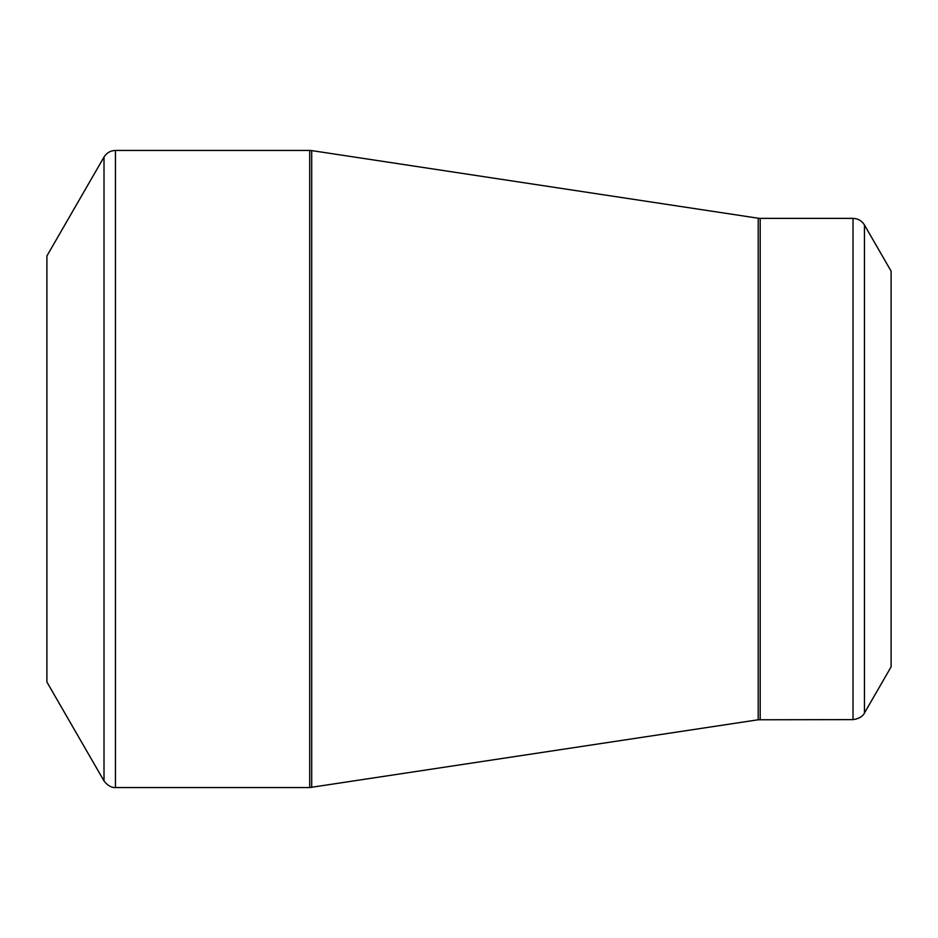 <?xml version="1.0" encoding="UTF-8"?>
<svg xmlns="http://www.w3.org/2000/svg" width="938" height="938" viewBox="0 0 938 938"><rect width="100%" height="100%" fill="white"/><g stroke="black" fill="none" stroke-linecap="round" stroke-linejoin="round"><path stroke-width="1.41" d="M104.012 780.955L46.9 682.032L46.9 255.968L104.012 157.045C106.651 152.812 110.461 150.608 115.444 150.443L115.444 787.557C116.453 787.474 110.039 788.928 104.012 780.955L104.012 157.045M853.017 719.622L853.017 218.378C858 218.542 861.811 220.747 864.449 224.979L891.1 271.141L891.1 666.859L864.449 713.021C864.883 712.118 862.937 718.391 853.017 719.622L758.209 719.774L309.716 787.557L309.716 150.443L115.444 150.443M309.716 150.443L311.697 150.596L311.697 787.404M758.209 719.774L758.209 218.226L311.697 150.596M853.017 218.378L760.19 218.378L760.19 719.622M864.449 224.979L864.449 713.021M309.716 787.557L115.444 787.557M760.19 218.378L758.209 218.226"/></g></svg>
